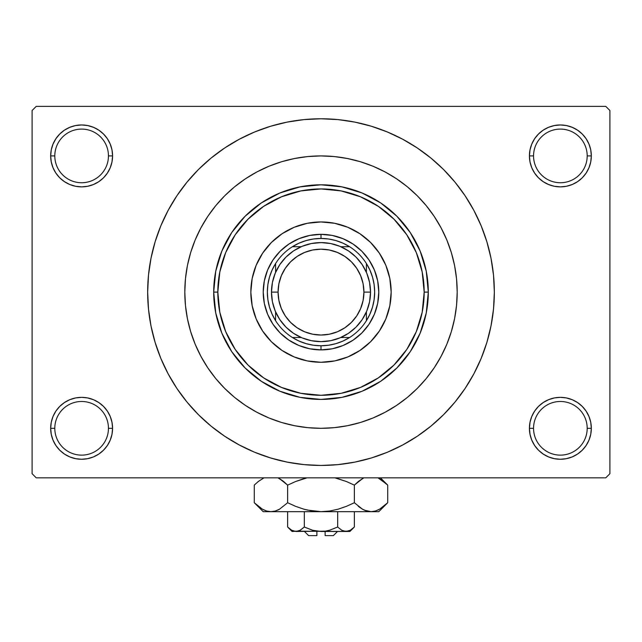 <?xml version="1.0" encoding="UTF-8"?>
<svg xmlns="http://www.w3.org/2000/svg" width="642" height="642" viewBox="0 0 642 642"><rect width="100%" height="100%" fill="white"/><g stroke="black" fill="none" stroke-linecap="round" stroke-linejoin="round"><path stroke-width="0.96" d="M530.019 422.267L529.417 428.302L533.55 428.302A26.828 26.828 0 0 0 560.378 455.13A26.828 26.828 0 0 0 587.197 428.302A26.828 26.828 0 0 0 560.378 401.483A26.828 26.828 0 0 0 533.55 428.302L529.417 428.302A30.952 30.952 0 0 1 560.378 397.35A30.952 30.952 0 0 1 591.33 428.302L587.197 428.302A26.828 26.828 0 0 1 560.378 455.13A26.828 26.828 0 0 1 533.55 428.302A26.828 26.828 0 0 1 560.378 401.483A26.828 26.828 0 0 1 587.197 428.302L591.33 428.302L590.736 422.267L588.971 416.457L586.114 411.113L582.262 406.418L577.567 402.566L572.223 399.709L566.413 397.944L560.378 397.35L554.335 397.944L548.533 399.709L543.18 402.566L538.486 406.418L534.634 411.113L531.777 416.457L530.019 422.267L529.417 428.302L530.019 434.345L531.777 440.147L534.634 445.5L538.486 450.194L543.18 454.046L548.533 456.903L554.335 458.661L560.378 459.263L566.413 458.661L572.223 456.903L577.567 454.046L582.262 450.194L586.114 445.5L588.971 440.147L590.736 434.345L591.33 428.302L590.736 422.267L588.971 416.457M51.264 422.267L50.67 428.302L54.803 428.302A26.828 26.828 0 0 0 81.622 455.13A26.828 26.828 0 0 0 108.45 428.302A26.828 26.828 0 0 0 81.622 401.483A26.828 26.828 0 0 0 54.803 428.302L50.67 428.302A30.952 30.952 0 0 1 81.622 397.35A30.952 30.952 0 0 1 112.583 428.302L108.45 428.302A26.828 26.828 0 0 1 81.622 455.13A26.828 26.828 0 0 1 54.803 428.302A26.828 26.828 0 0 1 81.622 401.483A26.828 26.828 0 0 1 108.45 428.302L112.583 428.302L111.981 422.267L110.223 416.457L107.366 411.113L103.514 406.418L98.82 402.566L93.467 399.709L87.665 397.944L81.622 397.35L75.587 397.944L69.777 399.709L64.433 402.566L59.738 406.418L55.886 411.113L53.029 416.457L51.264 422.267L50.67 428.302L51.264 434.345L53.029 440.147L55.886 445.5L59.738 450.194L64.433 454.046L69.777 456.903L75.587 458.661L81.622 459.263L87.665 458.661L93.467 456.903L98.82 454.046L103.514 450.194L107.366 445.5L110.223 440.147L111.981 434.345L112.583 428.302L111.981 422.267M69.777 127.317L64.433 130.174L59.738 134.026L55.886 138.72L53.029 144.073L51.264 149.875L50.67 155.918L54.803 155.918A26.828 26.828 0 0 0 81.622 182.737A26.828 26.828 0 0 0 108.45 155.918A26.828 26.828 0 0 0 81.622 129.09A26.828 26.828 0 0 0 54.803 155.918L50.67 155.918A30.952 30.952 0 0 1 81.622 124.957A30.952 30.952 0 0 1 112.583 155.918L108.45 155.918A26.828 26.828 0 0 1 81.622 182.737A26.828 26.828 0 0 1 54.803 155.918A26.828 26.828 0 0 1 81.622 129.09A26.828 26.828 0 0 1 108.45 155.918L112.583 155.918L111.981 149.875L110.223 144.073L107.366 138.72L103.514 134.026L98.82 130.174L93.467 127.317L87.665 125.559L81.622 124.957L75.587 125.559L69.777 127.317L64.433 130.174L59.738 134.026L55.886 138.72L53.029 144.073L51.264 149.875L50.67 155.918L51.264 161.953L53.029 167.763L55.886 173.107L59.738 177.802L64.433 181.654L69.777 184.511L75.587 186.276L81.622 186.87L87.665 186.276L93.467 184.511L98.82 181.654L103.514 177.802L107.366 173.107L110.223 167.763L111.981 161.953L112.583 155.918L111.981 149.875L110.223 144.073L107.366 138.72L103.514 134.026M548.533 127.317L543.18 130.174L538.486 134.026L534.634 138.72L531.777 144.073L530.019 149.875L529.417 155.918L533.55 155.918A26.828 26.828 0 0 0 560.378 182.737A26.828 26.828 0 0 0 587.197 155.918A26.828 26.828 0 0 0 560.378 129.09A26.828 26.828 0 0 0 533.55 155.918L529.417 155.918A30.952 30.952 0 0 1 560.378 124.957A30.952 30.952 0 0 1 591.33 155.918L587.197 155.918A26.828 26.828 0 0 1 560.378 182.737A26.828 26.828 0 0 1 533.55 155.918A26.828 26.828 0 0 1 560.378 129.09A26.828 26.828 0 0 1 587.197 155.918L591.33 155.918L590.736 149.875L588.971 144.073L586.114 138.72L582.262 134.026L577.567 130.174L572.223 127.317L566.413 125.559L560.378 124.957L554.335 125.559L548.533 127.317L543.18 130.174L538.486 134.026L534.634 138.72L531.777 144.073L530.019 149.875L529.417 155.918L530.019 161.953L531.777 167.763L534.634 173.107L538.486 177.802L543.18 181.654L548.533 184.511L554.335 186.276L560.378 186.87L566.413 186.276L572.223 184.511L577.567 181.654L582.262 177.802L586.114 173.107L588.971 167.763L590.736 161.953L591.33 155.918L590.736 149.875L588.971 144.073M227.067 437.796L239.289 444.978L254.665 452.257L270.683 457.987L287.183 462.12L304.011 464.615L321 465.45L337.989 464.615L354.817 462.12L371.317 457.987L387.335 452.257L402.711 444.978L417.3 436.239L430.967 426.103L443.574 414.684L454.993 402.077L465.129 388.41L473.868 373.821L481.147 358.445L486.877 342.427L491.01 325.927L493.505 309.099L494.34 292.11A173.34 173.34 0 0 1 321 465.45A173.34 173.34 0 0 1 147.66 292.11A173.34 173.34 0 0 1 321 118.77A173.34 173.34 0 0 1 494.34 292.11L493.505 275.121L491.01 258.293L486.877 241.793L481.147 225.775L473.868 210.399L465.129 195.81L454.993 182.143L443.574 169.536L430.967 158.117L417.3 147.981L402.711 139.242L387.335 131.963L371.317 126.233L354.817 122.1L337.989 119.605L321 118.77L309.661 119.139M321 428.302L334.346 427.652L347.571 425.686L360.539 422.444L373.122 417.942L385.2 412.22L396.668 405.351L407.405 397.39L417.308 388.418L426.28 378.515L434.241 367.778L441.11 356.31L446.832 344.232L451.334 331.649L454.576 318.681L456.542 305.456L457.192 292.11L456.542 278.764L454.576 265.539L451.334 252.571L446.832 239.988L441.11 227.91L434.241 216.442L426.28 205.705L417.308 195.802L407.405 186.83L396.668 178.869L385.2 172L373.122 166.278L360.539 161.776L347.571 158.534L334.346 156.568L321 155.918L307.654 156.568L294.429 158.534L281.461 161.776L268.878 166.278L256.8 172L245.332 178.869L234.595 186.83L224.692 195.802L215.72 205.705L207.759 216.442L200.89 227.91L195.168 239.988L190.666 252.571L187.424 265.539L185.458 278.764L184.808 292.11A136.192 136.192 0 0 1 321 155.918A136.192 136.192 0 0 1 457.192 292.11A136.192 136.192 0 0 1 321 428.302A136.192 136.192 0 0 1 184.808 292.11L185.458 305.456L187.424 318.681L190.666 331.649L195.168 344.232L200.89 356.31L207.759 367.778L215.72 378.515L224.692 388.418L234.595 397.39L245.332 405.351L256.8 412.22L268.878 417.942L281.461 422.444L294.429 425.686L307.654 427.652L321 428.302L307.654 427.652L294.429 425.686L281.461 422.444L268.878 417.942L256.8 412.22L245.332 405.351L234.595 397.39L224.692 388.418L215.72 378.515L207.759 367.778L200.89 356.31L195.168 344.232L190.666 331.649L187.424 318.681L185.458 305.456L184.808 292.11A136.192 136.192 0 0 1 321 155.918A136.192 136.192 0 0 1 457.192 292.11A136.192 136.192 0 0 1 321 428.302A136.192 136.192 0 0 1 184.808 292.11L185.458 278.764L187.424 265.539L190.666 252.571L195.168 239.988L200.89 227.91L207.759 216.442L215.72 205.705L224.692 195.802L234.595 186.83L245.332 178.869L256.8 172L268.878 166.278L281.461 161.776L294.429 158.534L307.654 156.568L321 155.918L334.346 156.568L347.571 158.534L360.539 161.776L373.122 166.278L385.2 172L396.668 178.869L407.405 186.83L417.308 195.802L426.28 205.705L434.241 216.442L441.11 227.91L446.832 239.988L451.334 252.571L454.576 265.539L456.542 278.764L457.192 292.11L456.542 305.456L454.576 318.681L451.334 331.649L446.832 344.232L441.11 356.31L434.241 367.778L426.28 378.515L417.308 388.418L407.405 397.39L396.668 405.351L385.2 412.22L373.122 417.942L360.539 422.444L347.571 425.686L334.346 427.652L321.024 428.302M605.775 477.833L36.225 477.833L32.1 473.708L32.1 110.512L36.225 106.387L605.775 106.387L36.225 106.387L32.1 110.512L32.1 473.708L36.225 477.833L605.775 477.833L609.9 473.708L609.9 110.512L609.9 473.708L605.775 477.833M605.775 106.387L609.9 110.512L605.775 106.387M321 118.77L304.011 119.605L287.183 122.1L270.683 126.233L254.665 131.963L239.289 139.242L224.7 147.981L211.033 158.117L198.426 169.536L187.007 182.143L176.871 195.81L168.132 210.399L160.853 225.775L155.123 241.793L150.99 258.293L148.495 275.121L147.66 292.11L148.495 309.099L150.99 325.927L155.123 342.427L160.853 358.445L168.132 373.821L176.871 388.41L187.007 402.077L198.426 414.684L211.033 426.103L224.7 436.239L239.289 444.978M321 465.45L332.339 465.081M405.206 443.622L417.212 436.295M414.933 146.424L402.711 139.242M236.794 140.598L224.788 147.925M586.114 138.72L582.262 134.026M590.736 161.953L591.33 155.918A30.952 30.952 0 0 1 560.378 186.87A30.952 30.952 0 0 1 529.417 155.918L530.019 161.953M543.18 181.654L548.533 184.511M554.335 186.276L560.378 186.87L566.413 186.276M577.567 181.654L582.262 177.802L586.114 173.107L588.971 167.763M98.82 130.174L93.467 127.317M111.981 161.953L112.583 155.918A30.952 30.952 0 0 1 81.622 186.87A30.952 30.952 0 0 1 50.67 155.918L51.264 161.953L53.029 167.763M55.886 173.107L59.738 177.802L64.433 181.654M75.587 186.276L81.622 186.87L87.665 186.276M93.467 184.511L98.82 181.654M98.82 402.566L93.467 399.709M87.665 397.944L81.622 397.35L75.587 397.944M64.433 402.566L59.738 406.418L55.886 411.113L53.029 416.457M93.467 456.903L98.82 454.046L103.514 450.194L107.366 445.5L110.223 440.147L111.981 434.345L112.583 428.302A30.952 30.952 0 0 1 81.622 459.263A30.952 30.952 0 0 1 50.67 428.302L51.264 434.345L53.029 440.147M55.886 445.5L59.738 450.194M586.114 411.113L582.262 406.418L577.567 402.566M566.413 397.944L560.378 397.35L554.335 397.944M548.533 399.709L543.18 402.566M572.223 456.903L577.567 454.046L582.262 450.194L586.114 445.5L588.971 440.147L590.736 434.345L591.33 428.302A30.952 30.952 0 0 1 560.378 459.263A30.952 30.952 0 0 1 529.417 428.302L530.019 434.345L531.777 440.147L534.634 445.5L538.486 450.194M543.18 454.046L548.533 456.903M465.129 195.81L454.993 182.143M176.871 388.41L187.007 402.077M250.837 292.15A70.163 70.163 0 0 0 252.178 305.769M252.194 305.825A70.163 70.163 0 0 0 256.174 318.938M256.19 318.978A70.163 70.163 0 0 0 262.65 331.079L256.182 318.962L252.186 305.801L250.837 292.11L252.186 278.419L256.182 265.258L262.666 253.133L271.389 242.499L282.023 233.776L294.148 227.292L307.309 223.296L321 221.947L334.691 223.296L347.852 227.292L359.977 233.776L370.611 242.499L379.334 253.133L385.818 265.258L389.814 278.419L391.163 292.11A70.163 70.163 0 0 1 321 362.273A70.163 70.163 0 0 1 250.837 292.11A70.163 70.163 0 0 1 321 221.947A70.163 70.163 0 0 1 391.163 292.11L389.814 305.801L385.818 318.962L379.334 331.087A70.163 70.163 0 0 0 385.81 318.978M262.674 331.103A70.163 70.163 0 0 0 282.007 350.436M347.868 356.92A70.163 70.163 0 0 0 359.969 350.46L347.852 356.928L334.691 360.924L321 362.273L307.309 360.924L294.148 356.928L282.023 350.444A70.163 70.163 0 0 0 294.132 356.92M294.172 356.936A70.163 70.163 0 0 0 307.285 360.916M307.341 360.932A70.163 70.163 0 0 0 320.96 362.273M321.04 362.273A70.163 70.163 0 0 0 334.659 360.932M334.715 360.916A70.163 70.163 0 0 0 347.828 356.936M359.993 350.436A70.163 70.163 0 0 0 379.326 331.103M385.826 318.938A70.163 70.163 0 0 0 389.806 305.825M389.822 305.769A70.163 70.163 0 0 0 391.163 292.15M213.698 292.11L217.823 292.11A103.177 103.177 0 0 1 321 188.933A103.177 103.177 0 0 1 424.177 292.11L428.302 292.11A107.302 107.302 0 0 0 321 184.808A107.302 107.302 0 0 0 213.698 292.11A107.302 107.302 0 0 1 321 184.808A107.302 107.302 0 0 1 428.302 292.11L426.248 313.047L420.141 333.174L410.222 351.728L396.876 367.986L380.618 381.332L362.064 391.251L341.937 397.358L321 399.412L300.063 397.358L279.936 391.251L261.382 381.332L245.124 367.986L231.778 351.728L221.859 333.174L215.752 313.047L213.698 292.11L215.752 271.173L221.859 251.046L231.778 232.492L245.124 216.234L261.382 202.888L279.936 192.969L300.063 186.862L321 184.808L341.937 186.862L362.064 192.969L380.618 202.888L396.876 216.234L410.222 232.492L420.141 251.046L426.248 271.173L428.302 292.11A107.302 107.302 0 0 1 321 399.412A107.302 107.302 0 0 1 213.698 292.11A107.302 107.302 0 0 0 321 399.412A107.302 107.302 0 0 0 428.302 292.11L424.177 292.11L422.195 271.983L416.321 252.627L406.787 234.787L393.955 219.155L378.323 206.323L360.483 196.789L341.127 190.915L321 188.933L300.873 190.915L281.517 196.789L263.677 206.323L248.045 219.155L235.213 234.787L225.679 252.627L219.805 271.983L217.823 292.11L219.805 312.237L225.679 331.593L235.213 349.433L248.045 365.065L263.677 377.897L281.517 387.431L300.873 393.305L321 395.287L341.127 393.305L360.483 387.431L378.323 377.897L393.955 365.065L406.787 349.433L416.321 331.593L422.195 312.237L424.177 292.11A103.177 103.177 0 0 1 321 395.287A103.177 103.177 0 0 1 217.823 292.11L213.698 292.11M379.334 331.087L370.611 341.721L359.977 350.444M282.023 350.444L271.389 341.721L262.666 331.087M378.78 292.11L377.673 303.385L374.382 314.219L369.046 324.21L361.855 332.965L353.1 340.156L343.109 345.492L332.275 348.783L321 349.89L309.725 348.783L298.891 345.492L288.9 340.156L280.145 332.965L272.954 324.21L267.618 314.219L264.327 303.385L263.22 292.11L264.327 280.835L267.618 270.001L272.954 260.01L280.145 251.255L288.9 244.064L298.891 238.728L309.725 235.437L321 234.33L332.275 235.437L343.109 238.728L353.1 244.064L361.855 251.255L369.046 260.01L374.382 270.001L377.673 280.835L378.78 292.11M391.163 292.07A70.163 70.163 0 0 0 389.822 278.451M389.806 278.395A70.163 70.163 0 0 0 385.826 265.282M385.81 265.242A70.163 70.163 0 0 0 379.35 253.141M379.326 253.117A70.163 70.163 0 0 0 359.993 233.784M359.969 233.76A70.163 70.163 0 0 0 347.868 227.3M347.828 227.284A70.163 70.163 0 0 0 334.715 223.304M334.659 223.288A70.163 70.163 0 0 0 321.04 221.947M320.96 221.947A70.163 70.163 0 0 0 307.341 223.288M307.285 223.304A70.163 70.163 0 0 0 294.172 227.284M294.132 227.3A70.163 70.163 0 0 0 282.031 233.76M282.007 233.784A70.163 70.163 0 0 0 262.674 253.117M262.65 253.141A70.163 70.163 0 0 0 256.19 265.242M256.174 265.282A70.163 70.163 0 0 0 252.194 278.395M252.178 278.451A70.163 70.163 0 0 0 250.837 292.07M275.603 320.703A53.655 53.655 0 0 1 275.603 263.517L272.048 270.154L269.455 277.232L267.875 284.599L267.345 292.11L267.875 299.621L269.455 306.988L272.048 314.066L275.603 320.703A53.655 53.655 0 0 0 292.407 337.507L299.044 341.062L306.122 343.655L313.489 345.236L321 345.765A53.655 53.655 0 0 1 292.407 337.507L301.21 337.507L292.407 337.507A53.655 53.655 0 0 1 275.603 320.703L275.603 311.9L275.603 320.703M321 349.89L321 345.765L328.511 345.236L335.878 343.655L342.956 341.062L349.593 337.507A53.655 53.655 0 0 1 321 345.765L321 349.89A57.78 57.78 0 0 1 263.22 292.11A57.78 57.78 0 0 1 321 234.33A57.78 57.78 0 0 0 263.22 292.11A57.78 57.78 0 0 0 321 349.89A57.78 57.78 0 0 0 378.78 292.11A57.78 57.78 0 0 0 321 234.33A57.78 57.78 0 0 1 378.78 292.11A57.78 57.78 0 0 1 321 349.89M321 238.455L321 234.33L321 238.455L313.489 238.984L306.122 240.565L299.044 243.157L292.407 246.713A53.655 53.655 0 0 1 349.593 246.713L342.956 243.157L335.878 240.565L328.511 238.984L321 238.455M366.397 320.703L369.952 314.066L372.545 306.988L374.125 299.621L374.655 292.11L374.125 284.599L372.545 277.232L369.952 270.154L366.397 263.517A53.655 53.655 0 0 1 366.397 320.703L366.397 311.9L366.397 320.703A53.655 53.655 0 0 1 349.593 337.507A53.655 53.655 0 0 0 366.397 320.703M349.593 246.713L340.79 246.713L349.593 246.713A53.655 53.655 0 0 1 366.397 263.517A53.655 53.655 0 0 0 349.593 246.713M301.21 246.713L292.407 246.713A53.655 53.655 0 0 0 275.603 263.517L275.603 272.32L275.603 263.517A53.655 53.655 0 0 1 292.407 246.713L301.21 246.713M340.79 337.507L349.593 337.507L340.79 337.507M366.397 272.32L366.397 263.517L366.397 272.32M295.954 249.385L293.298 251.054M279.944 264.408L278.267 267.072M278.275 317.156L279.944 319.812M293.298 333.166L295.962 334.843M346.046 334.835L348.702 333.166M362.056 319.812L363.733 317.148M363.725 267.064L362.056 264.408M348.702 251.054L346.038 249.377M370.522 292.11L363.926 292.11A42.926 42.926 0 0 1 321 335.036A42.926 42.926 0 0 1 278.074 292.11L271.478 292.11A49.522 49.522 0 0 0 321 341.632A49.522 49.522 0 0 0 370.522 292.11A49.522 49.522 0 0 1 321 341.632A49.522 49.522 0 0 1 271.478 292.11A49.522 49.522 0 0 1 321 242.588A49.522 49.522 0 0 1 370.522 292.11L369.575 301.772L366.759 311.065L362.176 319.628L356.021 327.131L348.518 333.286L339.955 337.869L330.662 340.685L321 341.632L311.338 340.685L302.045 337.869L293.482 333.286L285.979 327.131L279.824 319.628L275.241 311.065L272.425 301.772L271.478 292.11L272.425 282.448L275.241 273.155L279.824 264.592L285.979 257.089L293.482 250.934L302.045 246.351L311.338 243.535L321 242.588L330.662 243.535L339.955 246.351L348.518 250.934L356.021 257.089L362.176 264.592L366.759 273.155L369.575 282.448L370.522 292.11A49.522 49.522 0 0 0 321 242.588A49.522 49.522 0 0 0 271.478 292.11L278.074 292.11L278.901 283.74L281.348 275.683L285.313 268.26L290.649 261.759L297.15 256.423L304.573 252.458L312.63 250.011L321 249.184L329.37 250.011L337.427 252.458L344.85 256.423L351.351 261.759L356.687 268.26L360.652 275.683L363.099 283.74L363.926 292.11L363.099 300.48L360.652 308.537L356.687 315.96L351.351 322.461L344.85 327.797L337.427 331.762L329.37 334.209L321 335.036L312.63 334.209L304.573 331.762L297.15 327.797L290.649 322.461L285.313 315.96L281.348 308.537L278.901 300.48L278.074 292.11A42.926 42.926 0 0 1 321 249.184A42.926 42.926 0 0 1 363.926 292.11L370.522 292.11M362.176 319.628L356.021 327.131L348.518 333.286M293.482 333.286L285.979 327.131L279.824 319.628M279.824 264.592L285.979 257.089L293.482 250.934M348.518 250.934L356.021 257.089L362.176 264.592M333.383 535.613L325.125 535.613L333.383 535.613L337.507 531.488M325.125 531.488L325.125 535.613L325.125 531.488M304.3 527.034L312.405 530.236L304.324 527.018L304.324 511.674L304.324 527.018L300.287 530.228L295.978 531.488L291.701 530.244L287.64 527.018L287.64 511.674L287.64 527.018L291.645 530.212M299.822 530.477L304.324 527.018L312.405 530.236L316.658 531.159L312.413 530.236L304.324 527.018L300.287 530.228L298.169 531.151L292.11 531.488L298.153 531.159M300.263 530.244L299.445 530.669L300.263 530.244M325.358 531.159L329.595 530.236L337.676 527.018L341.713 530.228L337.676 527.018L329.595 530.236L325.358 531.159L321 531.488L312.413 530.236L321 531.488L346.022 531.488L341.737 530.244L337.676 527.018L341.729 530.236L337.676 527.018L337.676 511.674L337.676 527.018L329.595 530.236L325.358 531.159L295.978 531.488L298.137 531.167L295.978 531.488L291.701 530.244L293.787 531.151M353.493 527.844L354.36 527.018L354.36 511.674L354.36 527.018L350.331 530.228L348.213 531.151L346.022 531.488L342.555 530.669M343.823 531.151L342.708 530.733M386.444 503.978L387.72 502.734L387.72 485.119L387.72 502.734L379.655 509.154L375.426 511.016L371.036 511.674L378.78 511.674L263.22 511.674L270.964 511.674L266.647 511.032L262.393 509.186L254.28 502.734L254.28 485.119L258.253 481.524L264.006 477.833L258.253 481.524L254.28 485.119L254.28 502.734L255.107 503.545M277.914 477.833L283.66 481.516L287.64 485.119L287.64 502.734L279.583 509.154L275.346 511.016L270.964 511.674L275.314 511.024M364.463 510.197L371.036 511.674L375.426 511.016L371.036 511.674L378.78 511.674L387.72 502.734L379.655 509.154L375.426 511.016L371.036 511.674L366.726 511.032L362.473 509.186L354.36 502.734L354.36 485.119L354.36 502.734L346.407 506.337L338.19 509.17L329.715 511.024L321 511.674L371.036 511.674L366.726 511.032L362.473 509.186L354.36 502.734L346.407 506.337L338.182 509.178L329.715 511.024L321 511.674L312.349 511.032L303.843 509.178L295.593 506.337L287.64 502.734L295.593 506.337L303.827 509.178L312.317 511.024L303.843 509.178L295.561 506.321L303.81 509.17L295.561 506.321L287.64 502.734L279.583 509.154L275.346 511.016L270.964 511.674L266.574 511.016L262.393 509.186L254.28 502.734L263.22 511.674M277.472 510.221L279.559 509.17M279.583 509.154L287.64 502.734L287.64 485.119L295.561 481.532L287.64 485.119L279.551 478.683L282.865 480.89M279.559 478.683L287.64 485.119L295.593 481.524L307.093 477.833M266.647 511.032L270.964 511.674L275.274 511.032L270.964 511.674L321 511.674L329.683 511.024L321 511.674L307.157 510.037M336.488 478.218L346.439 481.532L354.36 485.119L346.407 481.524L334.907 477.833L346.439 481.532L334.907 477.833L346.439 481.532L354.36 485.119L362.441 478.683M363.348 478.194L358.332 481.524L362.417 478.699M354.36 502.734L362.449 509.17L359.127 506.955M377.994 477.833L386.861 484.277M377.969 510.037L379.607 509.186L377.969 510.037M364.319 510.133L366.686 511.024M346.439 506.321L338.173 509.178L329.715 511.024M277.801 510.077L279.527 509.186L277.801 510.077M255.452 503.874L258.124 506.225M354.36 485.119L358.332 481.524L354.36 485.119M379.607 478.667L387.72 485.119L380.433 477.833M386.556 483.988L383.747 481.524M295.561 481.532L287.64 485.119L283.668 481.516M303.851 478.675L295.593 481.524L303.81 478.683M255.468 483.972L254.28 485.119M349.89 531.488L354.36 527.018L350.331 530.228L346.022 531.488L349.89 531.488L293.819 531.167M314.195 530.693L316.642 531.159M316.875 535.613L308.617 535.613L316.875 535.613L316.875 531.488L316.875 535.613M299.268 530.749L298.169 531.151M304.324 527.018L312.967 530.388M354.36 527.018L350.331 530.228M287.64 485.119L279.583 478.699M303.843 509.178L312.285 511.024M358.332 506.329L362.417 509.154M364.199 510.077L362.441 509.17M312.349 511.032L321 511.674L329.651 511.032M264.031 510.037L262.393 509.186M305.504 509.636L303.851 509.186M383.435 481.275L384.381 482.046M348.213 531.151L343.847 531.159M292.11 531.488L287.64 527.018M308.617 535.613L304.493 531.488"/></g></svg>
